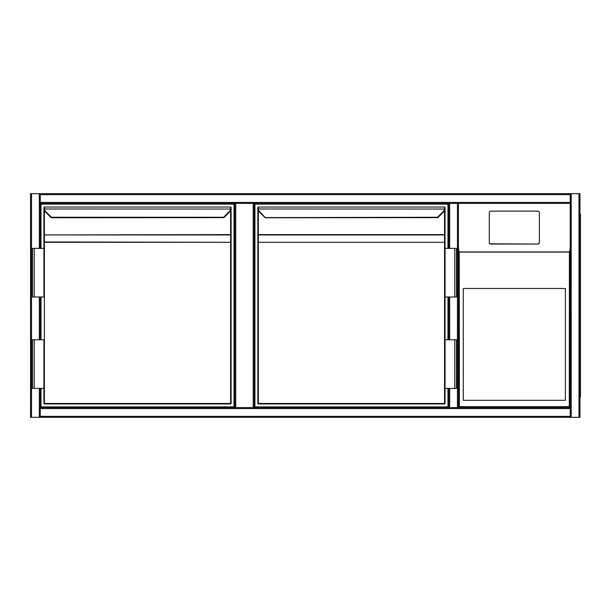 <?xml version="1.0" encoding="UTF-8"?>
<svg xmlns="http://www.w3.org/2000/svg" width="611" height="611" viewBox="0 0 611 611"><rect width="100%" height="100%" fill="white"/><g stroke="black" fill="none" stroke-linecap="round" stroke-linejoin="round"><path stroke-width="0.92" d="M458.41 356.549L458.41 407.606L457.44 407.606L457.44 203.394L458.41 203.394L458.41 407.606L570.239 407.606L570.239 203.394L458.41 203.394L458.41 247.157M40.273 388.397L40.273 417.328L30.55 417.328L30.55 193.672L457.44 193.672M253.229 407.606L253.229 203.394L254.207 203.394L254.207 407.606L254.207 203.394L449.658 203.394L40.273 203.394L40.273 248.371M253.229 203.394L235.731 203.394L235.731 407.606M40.273 194.642L40.273 193.672L570.239 193.672L570.239 194.642L40.273 194.642L40.273 203.394L234.754 203.394L234.754 407.606L234.754 203.394L235.731 203.394M40.273 296.992L40.273 339.777M570.239 194.642L570.239 417.328L571.209 417.328L571.209 193.672L579.961 193.672L579.961 417.328L571.209 417.328M571.209 193.672L40.273 193.672M40.273 417.328L570.239 417.328L40.273 417.328M40.273 407.606L457.44 407.606M457.44 203.394L449.658 203.394L449.658 248.371M458.41 407.606L458.41 203.394L458.41 407.606L459.388 406.628L569.269 406.628L569.414 251.946C569.918 251.152 570.2 249.013 570.239 245.538L570.239 407.606L458.41 407.606L458.41 203.394L570.239 203.394M449.658 388.397L449.658 407.606L448.688 407.606L448.688 388.397L448.688 407.606L254.207 407.606M448.688 339.777L448.688 296.992L448.688 339.777M448.688 248.371L448.688 203.394L448.688 248.371M570.239 193.672L458.41 193.672M579.961 194.642L579.961 416.358M580.45 214.094L579.961 214.094L580.45 214.094L580.45 396.906L579.961 396.906M463.275 400.312L565.381 400.312L565.381 288.484L463.275 288.484L463.275 400.312M537.909 244.056L490.748 244.056A1.459 1.443 -0 0 1 489.289 242.613L489.289 242.376A1.459 1.443 -0 0 0 490.748 243.82L537.909 244.056A1.459 1.443 -0 0 0 539.368 242.613L539.368 212.804M489.289 242.613L489.289 212.804M458.41 245.538C458.456 249.013 458.731 251.152 459.243 251.946L459.388 406.628M537.909 243.82A1.459 1.443 -0 0 0 539.368 242.376L539.368 212.567A1.459 1.443 -0 0 0 537.909 211.123L490.748 211.123A1.459 1.443 180 0 0 489.289 212.567L489.289 242.376M569.269 406.628L570.239 407.606M41.006 248.371L41.006 204.127L234.028 204.127L234.028 406.873L41.006 406.873L41.006 388.397M41.006 339.777L41.006 296.992M51.439 217.76A0.489 0.489 0 0 1 51.095 217.623L45.344 211.872L51.439 217.76L223.939 217.623M230.622 403.955L44.404 403.955L230.622 403.955A0.489 0.489 0 0 0 231.111 403.474L231.111 242.3L231.111 403.474A0.489 0.489 0 0 1 230.622 403.955L230.622 242.3L44.404 242.3L44.404 403.474L231.111 403.474M223.962 217.6L229.683 211.872L223.962 217.6L223.618 217.256L229.339 211.528A4.376 4.376 0 0 0 230.591 208.985L230.622 208.244L231.073 209.046L231.111 207.526A0.489 0.489 0 0 0 230.622 207.045L44.404 207.045L230.622 207.045L230.622 208.244M44.404 208.244L44.443 208.985L43.961 209.046L43.923 207.526A0.489 0.489 0 0 1 44.404 207.045L43.961 209.046A4.865 4.865 0 0 0 45.344 211.872A4.865 4.865 0 0 1 43.961 209.046M43.923 235.288L43.923 248.371L43.923 235.288L44.404 234.945L44.404 241.956L231.111 242.3L231.111 208.55M34.193 296.992L43.923 296.992L43.923 248.371L32.498 248.371L32.498 296.992L34.193 296.992L34.193 248.371M34.193 339.777L43.923 339.777L43.923 403.474L43.923 388.397L32.498 388.397L32.498 339.777L34.193 339.777L34.193 388.397M44.404 210.551L44.404 234.601L43.923 234.601L43.923 208.55M231.111 234.601L230.622 234.601L231.111 235.288L231.111 242.3L230.622 242.3L230.622 234.945L44.404 234.945L230.622 234.601L230.622 210.551M231.073 209.046A4.865 4.865 0 0 1 229.683 211.872A4.865 4.865 0 0 0 231.073 209.046L44.443 208.985A4.376 4.376 0 0 0 45.688 211.528L51.416 217.256L223.618 217.256M43.923 403.474A0.489 0.489 0 0 0 44.404 403.955L43.923 403.474A0.489 0.489 0 0 0 44.404 403.955M43.923 242.3L44.404 241.956L43.923 242.3M44.404 207.526L44.404 208.061M447.962 388.397L447.962 406.873L254.932 406.873L254.932 204.127L447.962 204.127L447.962 248.371M447.962 296.992L447.962 339.777M443.273 211.528L443.617 211.872A4.865 4.865 0 0 0 444.999 209.046A4.865 4.865 0 0 1 443.617 211.872A4.865 4.865 0 0 0 444.999 209.046A4.865 4.865 0 0 1 443.617 211.872L437.888 217.6L437.545 217.256L443.273 211.528A4.376 4.376 0 0 0 444.518 208.985L444.556 207.045A0.489 0.489 0 0 1 445.045 207.526L444.999 209.046L258.377 208.985A4.376 4.376 0 0 0 259.622 211.528L265.373 217.76A0.489 0.489 0 0 1 265.029 217.623L259.278 211.872A4.865 4.865 0 0 1 257.888 209.046L257.85 207.526A0.489 0.489 0 0 1 258.338 207.045L444.556 207.045L258.338 207.045L258.377 208.985L257.888 209.046L257.85 208.435L258.338 208.244M437.545 217.256L265.006 217.6M445.045 242.3L444.556 242.3L444.556 234.945L258.338 234.945L258.338 242.3L257.85 242.3L445.045 242.3L445.045 235.288L445.045 403.474A0.489 0.489 0 0 1 444.556 403.955L258.338 403.955L258.338 403.474L444.556 403.474L444.556 242.3L258.338 242.3L258.338 403.474L257.85 403.474L257.85 235.288L257.85 403.474A0.489 0.489 0 0 0 258.338 403.955A0.489 0.489 0 0 1 257.85 403.474M257.85 208.55L257.85 235.288L258.338 234.601L444.556 234.601L444.556 210.551M445.045 208.55L445.045 234.601L445.045 208.55M445.045 235.288L445.045 234.601L444.556 234.601L445.045 235.288M444.999 209.046L444.556 208.244M258.338 207.526L258.338 208.061M445.045 248.371L456.47 248.371L456.47 296.992L454.767 296.992L454.767 248.371M445.045 296.992L454.767 296.992M454.767 388.397L456.47 388.397L456.47 339.777L454.767 339.777L454.767 388.397L445.045 388.397M445.045 339.777L454.767 339.777M31.52 193.672L31.52 417.328M39.303 193.672L39.303 248.371M39.303 296.992L39.303 339.777M39.303 388.397L39.303 417.328M570.239 202.424L40.273 202.424M578.991 417.328L578.991 193.672M40.273 416.358L570.239 416.358M40.273 408.576L570.239 408.576M449.658 339.777L449.658 296.992M580.45 218.952L579.961 218.952M579.961 392.048L580.45 392.048M569.269 252.091L459.388 252.091M459.243 251.946L569.414 251.946M258.338 210.551L258.338 234.601L257.85 234.601M259.622 211.528L259.278 211.872A4.865 4.865 0 0 1 257.888 209.046M444.556 403.955L445.045 403.474M265.373 217.76L437.866 217.623"/></g></svg>
